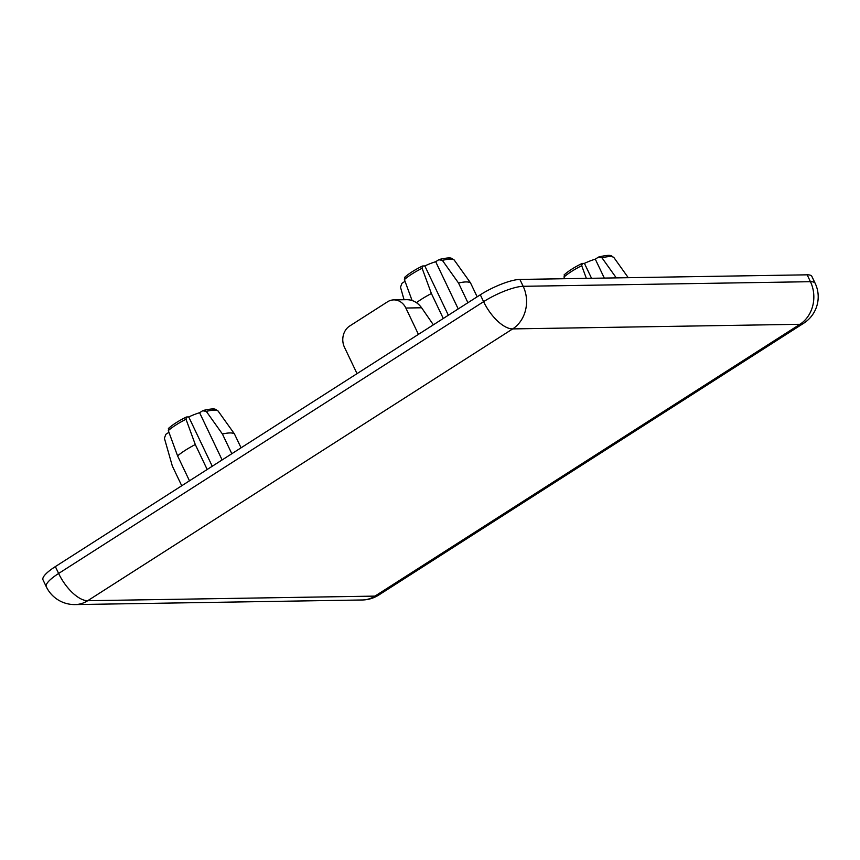 <?xml version="1.0" encoding="UTF-8"?>
<svg xmlns="http://www.w3.org/2000/svg" width="860" height="860" viewBox="0 0 860 860"><rect width="100%" height="100%" fill="white"/><g stroke="black" fill="none" stroke-linecap="round" stroke-linejoin="round"><path stroke-width="1.29" d="M443.287 318.479L431.387 293.529L422.11 268.266L422.378 266.062C414.735 269.825 408.769 273.641 404.479 277.5M416.466 302.666A35.292 8.428 -25.5 0 1 431.387 293.529M207.185 469.485L195.284 444.534L186.018 419.271L186.287 417.068C178.643 420.83 172.677 424.646 168.388 428.506M189.479 480.815L177.579 455.864A35.292 8.428 -25.5 0 1 195.284 444.534M222.417 434.01A35.292 8.428 -25.5 0 1 234.393 433.816L217.999 410.887C215.032 409.607 216.989 407.479 203.498 410.381L202.67 410.757L206.303 411.392L222.417 434.01L231.824 453.725M241.069 447.823L234.393 433.816M181.739 485.76L172.333 466.034L164.389 438.202L165.862 434.3L168.925 432.333A23.532 5.622 154.5 0 1 168.893 432.182M168.958 428.291L168.313 430.591L177.579 455.864M598.356 257.194L599.194 256.828C612.675 253.915 610.729 256.043 613.696 257.323L613.965 257.635A30.229 7.213 154.5 0 0 601.989 257.828L598.356 257.194L595.292 259.15A23.532 5.622 154.5 0 0 584.424 263.364L581.973 263.493C574.329 267.267 568.363 271.083 564.085 274.931M601.989 257.828L616.297 277.887M628.262 277.694L613.965 257.635M467.926 302.72L458.509 283.004A35.292 8.428 -25.5 0 1 470.485 282.811L454.101 259.881C451.135 258.602 453.08 256.474 439.589 259.376M477.16 296.818L470.485 282.811M405.049 277.286L404.404 279.586L412.069 300.484M439.6 259.397L438.761 259.752L442.395 260.387L458.509 283.004M404.05 299.731L400.491 287.197L401.953 283.295L405.017 281.327A23.532 5.622 154.5 0 1 404.985 281.177M357.04 373.638L344.473 347.289A15.684 13.502 89.1 0 1 349.719 325.994L387.494 301.828A15.684 13.502 89.1 0 1 393.805 299.893A15.684 13.502 89.1 0 1 405.856 308.031L418.433 334.379M393.805 299.893L406.984 299.688C412.854 299.828 417.723 302.516 421.604 307.772L433.375 324.822M55.352 566.6A31.368 7.493 154.5 0 0 43 579.855L46.279 586.724A31.368 31.368 0 0 0 75.099 604.58A31.368 27.004 89.1 0 0 87.709 600.71L374.981 596.109L799.95 324.295L512.678 328.907L87.709 600.71A31.368 14.093 -122.6 0 1 58.63 573.47L55.352 566.6L480.321 294.786A31.368 7.493 -25.5 0 1 519.891 279.435L523.17 286.305A31.368 27.004 89.1 0 1 512.678 328.907A31.368 14.093 -122.6 0 1 483.599 301.666L480.321 294.786M807.164 274.824L810.442 281.693A31.368 7.493 -25.5 0 1 815.151 283.295L811.872 276.415A31.368 7.493 -25.5 0 0 807.164 274.824L519.891 279.435M458.219 308.933L435.687 261.709A23.532 5.622 154.5 0 0 424.829 265.933L422.754 265.966M435.687 261.709L438.761 259.752M448.35 315.244L424.829 265.933M582.349 263.397L581.715 265.697A30.229 7.213 154.5 0 0 563.999 277.027L564.644 274.727M563.999 277.027L564.622 278.715M586.348 278.371L581.715 265.697M604.311 278.081L595.292 259.15M591.54 278.285L584.424 263.364M222.117 459.939L199.595 412.714A23.532 5.622 154.5 0 0 188.738 416.939L186.663 416.971M199.595 412.714L202.67 410.757M212.259 466.249L188.738 416.939M168.313 430.591A30.229 7.213 -25.5 0 1 186.018 419.271M206.303 411.392A30.229 7.213 -25.5 0 1 218.268 411.209M404.404 279.586A30.229 7.213 -25.5 0 1 422.11 268.266M442.395 260.387A30.229 7.213 -25.5 0 1 454.36 260.204M405.856 308.031L421.604 307.772M378.765 595.034A31.368 14.093 -122.6 0 1 374.981 596.109A31.368 27.004 89.1 0 1 362.372 599.979A31.368 31.368 0 0 0 378.765 595.034L803.734 323.22A31.368 14.093 -122.6 0 1 799.95 324.295A31.368 27.004 89.1 0 0 810.442 281.693L523.17 286.305A31.368 7.493 -25.5 0 0 483.599 301.666L58.63 573.47A31.368 7.493 154.5 0 0 46.279 586.724M362.372 599.979L75.099 604.58M803.734 323.22A31.368 31.368 0 0 0 815.151 283.295"/></g></svg>
